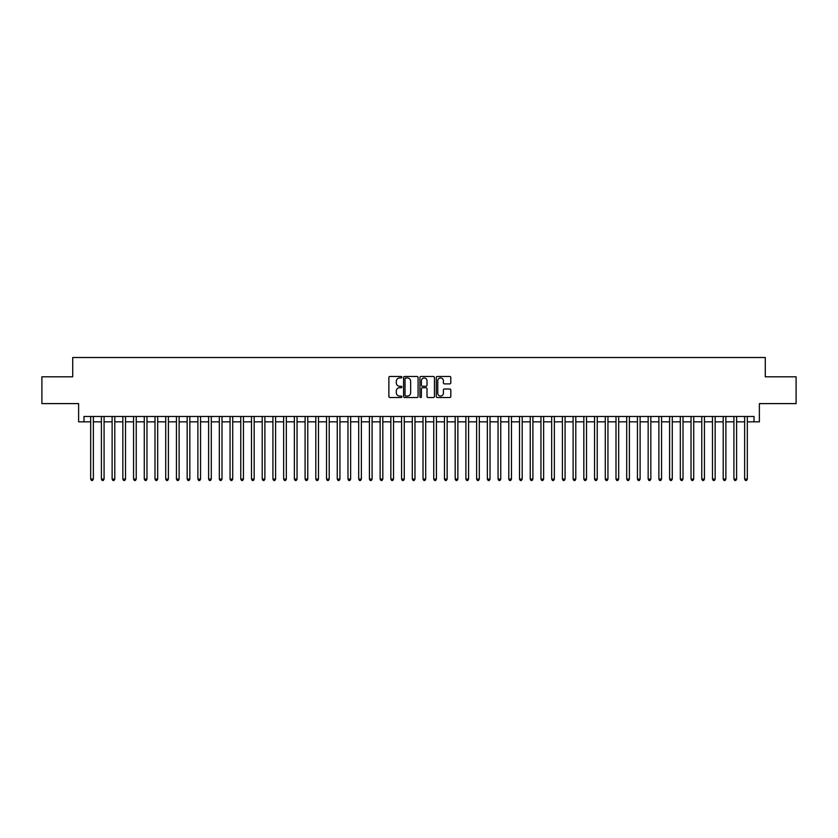 <?xml version="1.0" encoding="UTF-8"?>
<svg xmlns="http://www.w3.org/2000/svg" width="838" height="838" viewBox="0 0 838 838"><rect width="100%" height="100%" fill="white"/><g stroke="black" fill="none" stroke-linecap="round" stroke-linejoin="round"><path stroke-width="1.26" d="M401.852 377.215A0.733 0.733 0 0 0 401.109 376.471L389.932 376.471A1.048 1.048 0 0 0 388.874 377.529L388.874 396.468A1.048 1.048 0 0 0 389.932 397.526L401.109 397.526A0.733 0.733 0 0 0 401.852 396.783A0.733 0.733 0 0 0 401.109 396.049L399.663 396.049A3.362 3.362 0 0 1 396.301 392.676L396.301 391.105A3.362 3.362 0 0 1 399.663 387.732L401.109 387.732A0.733 0.733 0 0 0 401.852 386.999A0.733 0.733 0 0 0 401.109 386.266L399.663 386.266A3.362 3.362 0 0 1 396.301 382.893L396.301 381.321A3.362 3.362 0 0 1 399.663 377.948L401.109 377.948A0.733 0.733 0 0 0 401.852 377.215M449.755 383.898A1.048 1.048 0 0 0 450.802 382.84L450.802 377.529A1.048 1.048 0 0 0 449.755 376.471L437.331 376.471A1.048 1.048 0 0 0 436.284 377.529L436.284 396.468A1.048 1.048 0 0 0 437.331 397.526L449.755 397.526A1.048 1.048 0 0 0 450.802 396.468L450.802 390.047A1.048 1.048 0 0 0 449.755 389L444.444 389A1.048 1.048 0 0 0 443.386 390.047L443.386 393.232A2.818 2.818 0 0 1 440.568 396.049A2.818 2.818 0 0 1 437.761 393.232L437.761 380.766A2.818 2.818 0 0 1 440.568 377.948A2.818 2.818 0 0 1 443.386 380.766L443.386 382.84A1.048 1.048 0 0 0 444.444 383.898L449.755 383.898M83.978 421.839L83.978 416.476L754.022 416.476L754.022 421.839L759.385 421.839L759.385 403.612L796.1 403.612L796.1 376.817L765.283 376.817L765.283 357.512L72.717 357.512L72.717 376.817L41.9 376.817L41.9 403.612L78.615 403.612L78.615 421.839L90.682 421.839M418.078 377.529A1.048 1.048 0 0 0 417.031 376.471L404.607 376.471A1.048 1.048 0 0 0 403.56 377.529L403.56 396.468A1.048 1.048 0 0 0 404.607 397.526L417.031 397.526A1.048 1.048 0 0 0 418.078 396.468L418.078 377.529M420.969 376.471L433.393 376.471A1.048 1.048 0 0 1 434.44 377.529L434.44 396.468A1.048 1.048 0 0 1 433.393 397.526L428.071 397.526A1.048 1.048 0 0 1 427.024 396.468L427.024 388.79A1.048 1.048 0 0 0 425.976 387.732L422.446 387.732A1.048 1.048 0 0 0 421.399 388.79L421.399 396.783A0.733 0.733 0 0 1 420.655 397.526A0.733 0.733 0 0 1 419.922 396.783L419.922 377.529A1.048 1.048 0 0 1 420.969 376.471M93.364 421.839L101.398 421.839M104.08 421.839L112.124 421.839M114.796 421.839L122.84 421.839M125.522 421.839L133.567 421.839M136.238 421.839L144.283 421.839M146.964 421.839L154.999 421.839M157.68 421.839L165.725 421.839M168.407 421.839L176.441 421.839M179.123 421.839L187.167 421.839M189.849 421.839L197.883 421.839M200.565 421.839L208.61 421.839M211.291 421.839L219.326 421.839M222.007 421.839L230.052 421.839M232.723 421.839L240.768 421.839M243.449 421.839L251.494 421.839M254.165 421.839L262.21 421.839M264.892 421.839L272.926 421.839M275.608 421.839L283.653 421.839M286.334 421.839L294.368 421.839M297.05 421.839L305.095 421.839M307.776 421.839L315.811 421.839M318.492 421.839L326.537 421.839M329.219 421.839L337.253 421.839M339.935 421.839L347.98 421.839M350.651 421.839L358.695 421.839M361.377 421.839L369.422 421.839M372.093 421.839L380.138 421.839M382.819 421.839L390.854 421.839M393.535 421.839L401.58 421.839M404.262 421.839L412.296 421.839M414.978 421.839L423.022 421.839M425.704 421.839L433.738 421.839M436.42 421.839L444.465 421.839M447.146 421.839L455.181 421.839M457.862 421.839L465.907 421.839M468.578 421.839L476.623 421.839M479.305 421.839L487.349 421.839M490.021 421.839L498.065 421.839M500.747 421.839L508.781 421.839M511.463 421.839L519.508 421.839M522.189 421.839L530.224 421.839M532.905 421.839L540.95 421.839M543.632 421.839L551.666 421.839M554.347 421.839L562.392 421.839M565.074 421.839L573.108 421.839M575.79 421.839L583.835 421.839M586.506 421.839L594.551 421.839M597.232 421.839L605.277 421.839M607.948 421.839L615.993 421.839M618.674 421.839L626.709 421.839M629.39 421.839L637.435 421.839M640.117 421.839L648.151 421.839M650.833 421.839L658.878 421.839M661.559 421.839L669.593 421.839M672.275 421.839L680.32 421.839M683.001 421.839L691.036 421.839M693.717 421.839L701.762 421.839M704.433 421.839L712.478 421.839M715.16 421.839L723.204 421.839M725.876 421.839L733.92 421.839M736.602 421.839L744.636 421.839M747.318 421.839L754.022 421.839M405.77 377.948A0.733 0.733 0 0 0 405.026 378.682L405.026 395.316A0.733 0.733 0 0 0 405.77 396.049L407.289 396.049A3.362 3.362 0 0 0 410.662 392.676L410.662 381.321A3.362 3.362 0 0 0 407.289 377.948L405.77 377.948M427.024 380.819A2.818 2.818 0 0 0 424.206 378.001A2.818 2.818 0 0 0 421.399 380.819L421.399 385.208A1.048 1.048 0 0 0 422.446 386.266L425.976 386.266A1.048 1.048 0 0 0 427.024 385.208L427.024 380.819M93.364 416.476L93.364 479.085L90.682 479.085L90.682 416.476M93.364 479.085L92.557 480.488L91.478 480.488L90.682 479.085M104.08 416.476L104.08 479.085L101.398 479.085L101.398 416.476M104.08 479.085L103.273 480.488L102.205 480.488L101.398 479.085M114.796 416.476L114.796 479.085L112.124 479.085L112.124 416.476M114.796 479.085L113.999 480.488L112.921 480.488L112.124 479.085M125.522 416.476L125.522 479.085L122.84 479.085L122.84 416.476M125.522 479.085L124.715 480.488L123.647 480.488L122.84 479.085M136.238 416.476L136.238 479.085L133.567 479.085L133.567 416.476M136.238 479.085L135.442 480.488L134.363 480.488L133.567 479.085M146.964 416.476L146.964 479.085L144.283 479.085L144.283 416.476M146.964 479.085L146.158 480.488L145.089 480.488L144.283 479.085M157.68 416.476L157.68 479.085L154.999 479.085L154.999 416.476M157.68 479.085L156.884 480.488L155.805 480.488L154.999 479.085M168.407 416.476L168.407 479.085L165.725 479.085L165.725 416.476M168.407 479.085L167.6 480.488L166.532 480.488L165.725 479.085M179.123 416.476L179.123 479.085L176.441 479.085L176.441 416.476M179.123 479.085L178.316 480.488L177.247 480.488L176.441 479.085M189.849 416.476L189.849 479.085L187.167 479.085L187.167 416.476M189.849 479.085L189.042 480.488L187.974 480.488L187.167 479.085M200.565 416.476L200.565 479.085L197.883 479.085L197.883 416.476M200.565 479.085L199.758 480.488L198.69 480.488L197.883 479.085M211.291 416.476L211.291 479.085L208.61 479.085L208.61 416.476M211.291 479.085L210.485 480.488L209.406 480.488L208.61 479.085M222.007 416.476L222.007 479.085L219.326 479.085L219.326 416.476M222.007 479.085L221.201 480.488L220.132 480.488L219.326 479.085M232.723 416.476L232.723 479.085L230.052 479.085L230.052 416.476M232.723 479.085L231.927 480.488L230.848 480.488L230.052 479.085M243.449 416.476L243.449 479.085L240.768 479.085L240.768 416.476M243.449 479.085L242.643 480.488L241.574 480.488L240.768 479.085M254.165 416.476L254.165 479.085L251.494 479.085L251.494 416.476M254.165 479.085L253.369 480.488L252.29 480.488L251.494 479.085M264.892 416.476L264.892 479.085L262.21 479.085L262.21 416.476M264.892 479.085L264.085 480.488L263.017 480.488L262.21 479.085M275.608 416.476L275.608 479.085L272.926 479.085L272.926 416.476M275.608 479.085L274.812 480.488L273.733 480.488L272.926 479.085M286.334 416.476L286.334 479.085L283.653 479.085L283.653 416.476M286.334 479.085L285.528 480.488L284.459 480.488L283.653 479.085M297.05 416.476L297.05 479.085L294.368 479.085L294.368 416.476M297.05 479.085L296.243 480.488L295.175 480.488L294.368 479.085M307.776 416.476L307.776 479.085L305.095 479.085L305.095 416.476M307.776 479.085L306.97 480.488L305.901 480.488L305.095 479.085M318.492 416.476L318.492 479.085L315.811 479.085L315.811 416.476M318.492 479.085L317.686 480.488L316.617 480.488L315.811 479.085M329.219 416.476L329.219 479.085L326.537 479.085L326.537 416.476M329.219 479.085L328.412 480.488L327.333 480.488L326.537 479.085M339.935 416.476L339.935 479.085L337.253 479.085L337.253 416.476M339.935 479.085L339.128 480.488L338.06 480.488L337.253 479.085M350.651 416.476L350.651 479.085L347.98 479.085L347.98 416.476M350.651 479.085L349.855 480.488L348.776 480.488L347.98 479.085M361.377 416.476L361.377 479.085L358.695 479.085L358.695 416.476M361.377 479.085L360.57 480.488L359.502 480.488L358.695 479.085M372.093 416.476L372.093 479.085L369.422 479.085L369.422 416.476M372.093 479.085L371.297 480.488L370.218 480.488L369.422 479.085M382.819 416.476L382.819 479.085L380.138 479.085L380.138 416.476M382.819 479.085L382.013 480.488L380.944 480.488L380.138 479.085M393.535 416.476L393.535 479.085L390.854 479.085L390.854 416.476M393.535 479.085L392.739 480.488L391.66 480.488L390.854 479.085M404.262 416.476L404.262 479.085L401.58 479.085L401.58 416.476M404.262 479.085L403.455 480.488L402.387 480.488L401.58 479.085M414.978 416.476L414.978 479.085L412.296 479.085L412.296 416.476M414.978 479.085L414.171 480.488L413.103 480.488L412.296 479.085M425.704 416.476L425.704 479.085L423.022 479.085L423.022 416.476M425.704 479.085L424.897 480.488L423.829 480.488L423.022 479.085M436.42 416.476L436.42 479.085L433.738 479.085L433.738 416.476M436.42 479.085L435.613 480.488L434.545 480.488L433.738 479.085M447.146 416.476L447.146 479.085L444.465 479.085L444.465 416.476M447.146 479.085L446.34 480.488L445.261 480.488L444.465 479.085M457.862 416.476L457.862 479.085L455.181 479.085L455.181 416.476M457.862 479.085L457.056 480.488L455.987 480.488L455.181 479.085M468.578 416.476L468.578 479.085L465.907 479.085L465.907 416.476M468.578 479.085L467.782 480.488L466.703 480.488L465.907 479.085M479.305 416.476L479.305 479.085L476.623 479.085L476.623 416.476M479.305 479.085L478.498 480.488L477.43 480.488L476.623 479.085M490.021 416.476L490.021 479.085L487.349 479.085L487.349 416.476M490.021 479.085L489.224 480.488L488.145 480.488L487.349 479.085M500.747 416.476L500.747 479.085L498.065 479.085L498.065 416.476M500.747 479.085L499.94 480.488L498.872 480.488L498.065 479.085M511.463 416.476L511.463 479.085L508.781 479.085L508.781 416.476M511.463 479.085L510.667 480.488L509.588 480.488L508.781 479.085M522.189 416.476L522.189 479.085L519.508 479.085L519.508 416.476M522.189 479.085L521.383 480.488L520.314 480.488L519.508 479.085M532.905 416.476L532.905 479.085L530.224 479.085L530.224 416.476M532.905 479.085L532.099 480.488L531.03 480.488L530.224 479.085M543.632 416.476L543.632 479.085L540.95 479.085L540.95 416.476M543.632 479.085L542.825 480.488L541.757 480.488L540.95 479.085M554.347 416.476L554.347 479.085L551.666 479.085L551.666 416.476M554.347 479.085L553.541 480.488L552.472 480.488L551.666 479.085M565.074 416.476L565.074 479.085L562.392 479.085L562.392 416.476M565.074 479.085L564.267 480.488L563.188 480.488L562.392 479.085M575.79 416.476L575.79 479.085L573.108 479.085L573.108 416.476M575.79 479.085L574.983 480.488L573.915 480.488L573.108 479.085M586.506 416.476L586.506 479.085L583.835 479.085L583.835 416.476M586.506 479.085L585.71 480.488L584.631 480.488L583.835 479.085M597.232 416.476L597.232 479.085L594.551 479.085L594.551 416.476M597.232 479.085L596.426 480.488L595.357 480.488L594.551 479.085M607.948 416.476L607.948 479.085L605.277 479.085L605.277 416.476M607.948 479.085L607.152 480.488L606.073 480.488L605.277 479.085M618.674 416.476L618.674 479.085L615.993 479.085L615.993 416.476M618.674 479.085L617.868 480.488L616.799 480.488L615.993 479.085M629.39 416.476L629.39 479.085L626.709 479.085L626.709 416.476M629.39 479.085L628.594 480.488L627.515 480.488L626.709 479.085M640.117 416.476L640.117 479.085L637.435 479.085L637.435 416.476M640.117 479.085L639.31 480.488L638.242 480.488L637.435 479.085M650.833 416.476L650.833 479.085L648.151 479.085L648.151 416.476M650.833 479.085L650.026 480.488L648.958 480.488L648.151 479.085M661.559 416.476L661.559 479.085L658.878 479.085L658.878 416.476M661.559 479.085L660.753 480.488L659.684 480.488L658.878 479.085M672.275 416.476L672.275 479.085L669.593 479.085L669.593 416.476M672.275 479.085L671.468 480.488L670.4 480.488L669.593 479.085M683.001 416.476L683.001 479.085L680.32 479.085L680.32 416.476M683.001 479.085L682.195 480.488L681.116 480.488L680.32 479.085M693.717 416.476L693.717 479.085L691.036 479.085L691.036 416.476M693.717 479.085L692.911 480.488L691.842 480.488L691.036 479.085M704.433 416.476L704.433 479.085L701.762 479.085L701.762 416.476M704.433 479.085L703.637 480.488L702.558 480.488L701.762 479.085M715.16 416.476L715.16 479.085L712.478 479.085L712.478 416.476M715.16 479.085L714.353 480.488L713.285 480.488L712.478 479.085M725.876 416.476L725.876 479.085L723.204 479.085L723.204 416.476M725.876 479.085L725.08 480.488L724.001 480.488L723.204 479.085M736.602 416.476L736.602 479.085L733.92 479.085L733.92 416.476M736.602 479.085L735.795 480.488L734.727 480.488L733.92 479.085M747.318 416.476L747.318 479.085L744.636 479.085L744.636 416.476M747.318 479.085L746.522 480.488L745.443 480.488L744.636 479.085"/></g></svg>
